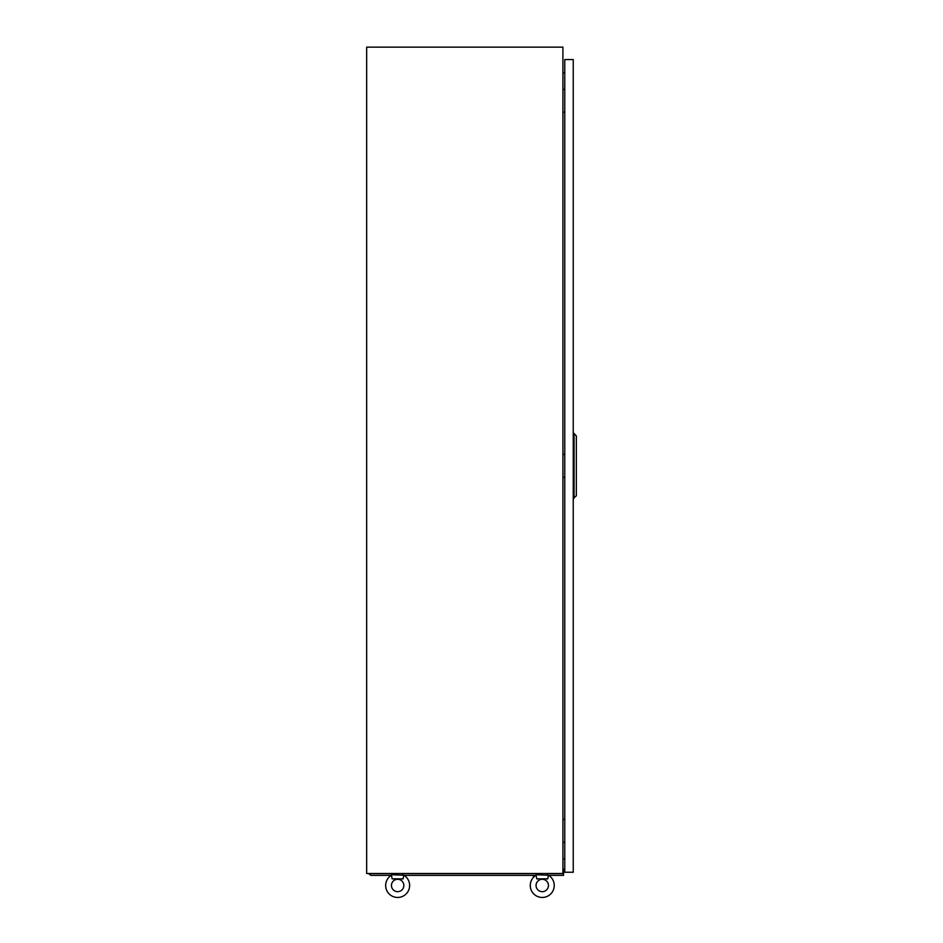 <?xml version="1.0" encoding="UTF-8"?>
<svg xmlns="http://www.w3.org/2000/svg" width="943" height="943" viewBox="0 0 943 943"><rect width="100%" height="100%" fill="white"/><g stroke="black" fill="none" stroke-linecap="round" stroke-linejoin="round"><path stroke-width="1.41" d="M562.912 47.15L366.662 47.15L366.662 873.489L562.912 873.489L562.912 47.15M564.774 72.788L562.912 72.953M564.774 858.943L562.912 858.79M536.19 875.505L536.06 874.739L548.449 875.222A11.976 11.976 0 0 1 542.26 897.453A11.976 11.976 0 0 1 536.06 875.222L536.756 878.864L547.753 878.864L548.319 875.505M536.06 885.477A6.188 6.188 0 0 1 542.26 879.289A6.188 6.188 0 0 1 548.449 885.477A6.188 6.188 0 0 1 542.26 891.665A6.188 6.188 0 0 1 536.06 885.477A6.188 6.188 0 0 1 542.26 879.289A6.188 6.188 0 0 1 548.449 885.477A6.188 6.188 0 0 1 542.26 891.665A6.188 6.188 0 0 1 536.06 885.477M535.848 875.352L404.052 875.352A11.976 11.976 0 0 1 397.651 897.453A11.976 11.976 0 0 1 391.239 875.352L370.764 875.352L368.701 873.619L392.689 873.619M385.663 885.477A11.976 11.976 0 0 1 391.451 875.222L392.147 878.864L403.144 878.864L403.71 875.505M391.451 885.477A6.188 6.188 0 0 1 397.651 879.289A6.188 6.188 0 0 1 403.84 885.477A6.188 6.188 0 0 1 397.651 891.665A6.188 6.188 0 0 1 391.451 885.477A6.188 6.188 0 0 1 397.651 879.289A6.188 6.188 0 0 1 403.84 885.477A6.188 6.188 0 0 1 397.651 891.665A6.188 6.188 0 0 1 391.451 885.477M391.581 875.505L391.451 874.739L403.84 875.222A11.976 11.976 0 0 1 409.627 885.477M402.496 874.739L402.602 873.489M392.347 874.739L392.689 873.489M554.236 885.477A11.976 11.976 0 0 1 542.26 897.453A11.976 11.976 0 0 1 530.272 885.477M547.105 874.739L547.211 873.489M536.956 874.739L537.298 873.489M564.645 89.502L564.774 86.19M562.912 89.502L564.774 89.502M564.774 112.229L562.912 112.229M564.645 819.573L564.774 816.273M562.912 819.573L564.774 819.573M564.774 842.299L562.912 842.299M564.645 454.538L564.774 451.237M562.912 454.538L564.774 454.538M564.774 477.264L562.912 477.264M564.774 872.251L573.238 872.251L573.238 59.55L564.774 59.55L564.774 872.251M574.075 498.34L574.075 433.462L576.338 435.949L576.338 495.853L573.238 498.34M574.075 433.462L573.238 433.462M562.912 869.151L563.537 869.151L563.537 875.352L548.661 875.352M563.537 873.159L562.912 873.159M402.602 873.619L537.298 873.619M547.211 873.619L563.537 873.619M532.665 875.764L535.247 875.764M375.951 875.352L380.913 875.352"/></g></svg>

